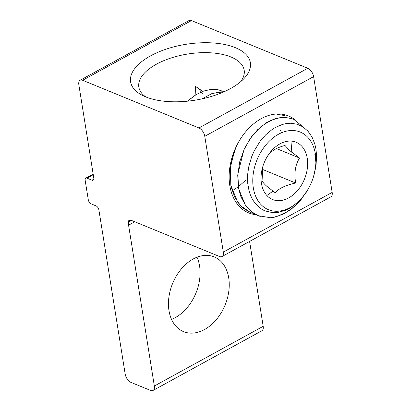 <?xml version="1.0" encoding="UTF-8"?>
<svg xmlns="http://www.w3.org/2000/svg" width="411" height="411" viewBox="0 0 411 411"><rect width="100%" height="100%" fill="white"/><g stroke="black" fill="none" stroke-linecap="round" stroke-linejoin="round"><path stroke-width="0.62" d="M93.8 179.181L91.961 180.193A3.535 1.896 -118.7 0 0 93.163 180.203A3.535 1.896 -118.7 0 0 93.79 178.061L78.835 84.687A7.3 3.925 61.3 0 1 80.13 80.253A7.3 3.925 61.3 0 1 82.621 80.279L191.469 20.576A7.3 3.925 -118.7 0 0 188.978 20.55L80.13 80.253M91.961 180.193L86.998 178.158L93.256 174.721M153.046 390.45L261.894 330.747A7.3 3.925 -118.7 0 0 263.189 326.313L154.346 386.021A7.3 3.925 61.3 0 1 153.046 390.45A7.3 3.925 61.3 0 1 150.56 390.424L131.017 382.415A7.3 3.925 61.3 0 1 125.185 374.067L98.897 209.939A3.535 1.896 -118.7 0 0 96.076 205.901L91.114 203.866A3.535 1.896 61.3 0 1 88.293 199.828L85.164 180.29A3.535 1.896 61.3 0 1 85.791 178.143A3.535 1.896 61.3 0 1 86.998 178.158M332.165 192.405L223.317 252.107A7.3 3.925 61.3 0 1 222.022 256.536L330.87 196.833A7.3 3.925 -118.7 0 0 332.165 192.405L313.619 76.61A7.3 3.925 -118.7 0 0 307.788 68.262L191.469 20.576M263.189 326.313L249.59 241.416M171.531 319.362A40.391 28.374 112.3 0 0 197.013 257.204M145.766 96.904A53.343 24.896 170.9 0 1 138.831 87.065A53.343 24.896 170.9 0 1 156.375 64.229A53.343 24.896 170.9 0 1 211.311 52.849A53.343 24.896 170.9 0 1 244.18 70.194A53.343 24.896 170.9 0 1 240.666 81.702M230.422 88.627A60.648 28.308 -9.1 0 0 243.713 78.855A60.648 28.308 -9.1 0 0 226.071 44.794A60.648 28.308 -9.1 0 0 148.104 57.283A60.648 28.308 -9.1 0 0 141.98 95.152A60.648 28.308 -9.1 0 0 230.422 88.627M307.788 68.262L198.939 127.97L82.621 80.279M195.883 94.782L195.348 86.223L202.726 91.391M295 119.812A52.403 36.81 112.3 0 0 238.144 142.848A52.403 36.81 112.3 0 0 231.763 158.415A52.403 36.81 112.3 0 0 256.151 214.737M223.317 252.107L204.77 136.313L313.619 76.61M154.346 386.021L128.581 225.182L134.798 221.776M222.022 256.536A7.3 3.925 61.3 0 1 219.531 256.51L131.474 220.409L130.03 220.116L129.039 220.353L127.985 221.467L128.869 221.873A7.3 3.925 -118.7 0 0 128.581 225.182M198.939 127.97A7.3 3.925 61.3 0 1 204.77 136.313M127.985 221.467L130.79 220.193M204.503 329.535A40.391 28.374 -67.7 0 1 183.532 331.631A40.391 28.374 -67.7 0 1 168.895 297.261A40.391 28.374 -67.7 0 1 193.201 258.987A40.391 28.374 -67.7 0 1 214.172 256.885A40.391 28.374 -67.7 0 1 228.809 291.26A40.391 28.374 -67.7 0 1 204.503 329.535M131.664 220.491L128.869 221.873M202.597 94.032A45.102 31.683 112.3 0 0 201.282 92.064M201.226 91.992A45.102 31.683 112.3 0 0 195.348 86.223M314.061 174.788L316.074 165.191L316.578 155.389L315.895 148.725L314.8 143.953L311.928 136.837L307.926 131.13L302.835 126.799L297.132 124.204L290.623 123.249L285.445 123.716L282.316 124.482L275.421 127.446L272.318 129.357L265.717 134.798L260.266 141.05L254.219 150.878L251.691 156.648L248.717 166.907L247.694 174.125L247.746 183.455L249.025 190.771L250.35 194.896L252.508 199.469L255.031 203.245L260.548 208.521L264.705 210.833L272.827 212.713L277.738 212.508L286.015 210.144L289.899 208.182L298.417 201.698L301.366 198.626L306.159 192.358L308.676 188.176M313.511 176.694L315.319 168.71L315.818 164.004M315.895 162.175A41.948 29.469 -67.7 0 1 313.804 175.682A41.948 29.469 -67.7 0 1 308.697 188.14A41.948 29.469 -67.7 0 1 276.495 211.269A41.948 29.469 -67.7 0 1 253.325 187.894A41.948 29.469 -67.7 0 1 278.473 134.248A41.948 29.469 -67.7 0 1 315.36 153.863L316.074 160.501L315.92 164.364L315.237 169.62L313.845 175.538M187.77 101.147L189.63 99.39A51.365 36.086 112.3 0 0 188.099 100.752L187.683 101.157M201.95 98.887L211.655 93.708L220.835 91.823L223.841 91.869M223.877 91.853L212.877 93.246L201.837 98.907M245.321 180.557L238.334 186.764M238.282 186.8L233.135 190.195M254.419 213.782L250.433 212.487L240.62 205.721L234.912 197.537L231.285 187.365L230.874 185.366L230.977 163.542L235.863 147.354M285.147 115.697L276.156 114.032M234.907 149.506L230.324 167.647L230.823 185.34L237.753 202.294L243.471 208.372L250.376 212.477L252.246 213.16M308.491 188.515L306.072 192.625L299.984 200.707L293.372 207.165L290.187 209.636L285.604 212.579L277.779 216.119L272.395 217.558L270.346 217.717L258.185 215.667L252.678 212.636L245.865 205.901L240.949 196.864L238.632 188.546L237.835 174.125L243.929 149.81L250.011 138.892L257.63 129.691L266.307 122.776L275.498 118.532L284.623 117.243L293.279 119.02L304.042 127.621M290.788 118.163L281.006 117.366L270.7 120.336L260.682 126.824L251.748 136.37L244.591 148.253L239.777 161.58L237.717 175.343L238.575 188.526L245.506 205.474L251.224 211.552L258.134 215.647L260.276 216.427M188.099 100.746L195.43 95.069M224.201 91.71L217.876 89.675L210.879 89.449L203.779 91.011L196.191 94.592L189.63 99.39M281.576 132.743L279.937 129.398M266.862 195.487L272.339 191.629M291.846 152.368L290.952 141.081M272.442 217.547A51.365 36.086 112.3 0 0 274.07 217.296L283.194 214.188L291.122 209.302L297.929 203.219L300.847 199.941L307.937 189.522M266.133 158.543L267.402 156.437C270.618 151.305 276.48 147.647 284.993 145.473L289.406 150.334L299.511 158.014L276.526 148.587M299.511 158.014L298.9 159.129C295.19 165.576 294.106 173.534 295.648 183.008L262.213 169.301M295.648 183.008C285.398 185.258 278.617 188.541 275.308 192.846L266.867 186.337C264.545 184.282 262.942 182.448 262.064 180.835L262.783 166.655M307.243 158.317A30.969 21.757 112.3 0 0 290.135 141.06A30.969 21.757 112.3 0 0 266.359 158.132A30.969 21.757 112.3 0 0 262.588 167.334A30.969 21.757 112.3 0 0 282.244 200.327A30.969 21.757 112.3 0 0 307.243 158.317M315.889 162.181L314.836 154.151L315.36 153.863M93.158 174.105L85.791 178.143M196.191 94.597A62.41 62.41 0 0 0 195.343 95.116"/></g></svg>
